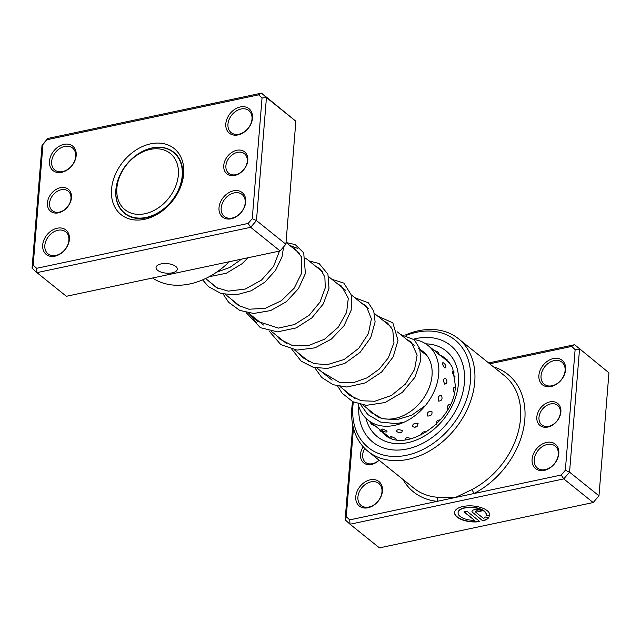 <?xml version="1.0" encoding="UTF-8"?>
<svg xmlns="http://www.w3.org/2000/svg" width="641" height="641" viewBox="0 0 641 641"><rect width="100%" height="100%" fill="white"/><g stroke="black" fill="none" stroke-linecap="round" stroke-linejoin="round"><path stroke-width="0.96" d="M174.424 189.103A36.112 26.882 -51.2 0 0 162.838 149.641A36.112 26.882 -51.2 0 0 120.796 174.031A36.112 26.882 -51.2 0 0 132.383 213.493A36.112 26.882 -51.2 0 0 174.424 189.103M177.99 190.874A38.941 28.981 -51.2 0 0 173.471 152.398A38.941 28.981 -51.2 0 0 120.171 174.624A38.941 28.981 -51.2 0 0 124.691 213.1A38.941 28.981 -51.2 0 0 177.99 190.874M71.472 197.716A14.134 10.52 128.8 0 1 58.427 212.844A14.134 10.52 128.8 0 1 47.426 202.82A14.134 10.52 128.8 0 1 60.462 187.685A14.134 10.52 128.8 0 1 71.472 197.716M49.573 203.189A12.564 9.351 -51.2 0 0 52.394 210.713A12.564 9.351 -51.2 0 0 63.755 210.24A12.564 9.351 -51.2 0 0 70.951 198.662A12.564 9.351 -51.2 0 0 68.13 191.13A12.564 9.351 -51.2 0 0 56.777 191.611A12.564 9.351 -51.2 0 0 49.573 203.189M247.795 160.314A14.134 10.52 128.8 0 1 234.75 175.45A14.134 10.52 128.8 0 1 223.749 165.418A14.134 10.52 128.8 0 1 236.793 150.29A14.134 10.52 128.8 0 1 247.795 160.314M225.904 165.795A12.564 9.351 -51.2 0 0 228.725 173.318A12.564 9.351 -51.2 0 0 240.079 172.838A12.564 9.351 -51.2 0 0 247.274 161.26A12.564 9.351 -51.2 0 0 244.461 153.736A12.564 9.351 -51.2 0 0 233.1 154.209A12.564 9.351 -51.2 0 0 225.904 165.795M172.253 272.834A10.681 4.799 -175.4 0 0 177.333 269.228A10.681 4.799 -175.4 0 0 172.068 264.557A10.681 4.799 -175.4 0 0 161.131 263.9A10.681 4.799 -175.4 0 0 156.051 267.497A10.681 4.799 -175.4 0 0 161.316 272.177A10.681 4.799 -175.4 0 0 172.253 272.834M76.207 155.507A15.705 11.69 128.8 0 1 61.712 172.317A15.705 11.69 128.8 0 1 49.485 161.171A15.705 11.69 128.8 0 1 63.98 144.361A15.705 11.69 128.8 0 1 76.207 155.507M51.641 161.54A14.134 10.52 -51.2 0 0 54.814 170.009A14.134 10.52 -51.2 0 0 67.585 169.472A14.134 10.52 -51.2 0 0 75.686 156.444A14.134 10.52 -51.2 0 0 72.513 147.975A14.134 10.52 -51.2 0 0 59.741 148.52A14.134 10.52 -51.2 0 0 51.641 161.54M252.53 118.104A15.705 11.69 128.8 0 1 238.035 134.914A15.705 11.69 128.8 0 1 225.816 123.769A15.705 11.69 128.8 0 1 240.303 106.959A15.705 11.69 128.8 0 1 252.53 118.104M227.964 124.146A14.134 10.52 -51.2 0 0 231.137 132.607A14.134 10.52 -51.2 0 0 243.917 132.07A14.134 10.52 -51.2 0 0 252.009 119.042A14.134 10.52 -51.2 0 0 248.844 110.581A14.134 10.52 -51.2 0 0 236.064 111.117A14.134 10.52 -51.2 0 0 227.964 124.146M245.727 201.963A15.705 11.69 128.8 0 1 231.241 218.773A15.705 11.69 128.8 0 1 219.014 207.636A15.705 11.69 128.8 0 1 233.508 190.826A15.705 11.69 128.8 0 1 245.727 201.963M221.169 208.005A14.134 10.52 -51.2 0 0 224.342 216.474A14.134 10.52 -51.2 0 0 237.114 215.937A14.134 10.52 -51.2 0 0 245.215 202.909A14.134 10.52 -51.2 0 0 242.042 194.439A14.134 10.52 -51.2 0 0 229.27 194.976A14.134 10.52 -51.2 0 0 221.169 208.005M69.404 239.365A15.705 11.69 128.8 0 1 54.91 256.176A15.705 11.69 128.8 0 1 42.691 245.03A15.705 11.69 128.8 0 1 57.177 228.22A15.705 11.69 128.8 0 1 69.404 239.365M44.838 245.407A14.134 10.52 -51.2 0 0 48.011 253.868A14.134 10.52 -51.2 0 0 60.791 253.331A14.134 10.52 -51.2 0 0 68.883 240.303A14.134 10.52 -51.2 0 0 65.719 231.842A14.134 10.52 -51.2 0 0 52.939 232.379A14.134 10.52 -51.2 0 0 44.838 245.407M183.679 173.919A42.394 31.553 128.8 0 1 144.546 219.31A42.394 31.553 128.8 0 1 111.542 189.215A42.394 31.553 128.8 0 1 150.667 143.832A42.394 31.553 128.8 0 1 183.679 173.919M115.853 189.968A39.253 29.214 -51.2 0 0 124.658 213.477A39.253 29.214 -51.2 0 0 160.146 211.987A39.253 29.214 -51.2 0 0 182.637 175.794A39.253 29.214 -51.2 0 0 173.831 152.286A39.253 29.214 -51.2 0 0 138.344 153.776A39.253 29.214 -51.2 0 0 115.853 189.968M36.641 268.299L36.938 272.641L66.368 296.286L280.093 250.952L285.894 244.229L295.862 121.229L266.44 97.584L256.464 220.584L250.671 227.307L36.938 272.641L32.05 268.178L42.026 145.178L47.819 138.456L261.544 93.121L266.44 97.584L262.041 97.993L258.579 94.844L47.065 139.706L42.963 144.457L33.18 265.142L36.641 268.299L248.155 223.429L252.25 218.677L262.041 97.993M285.894 244.229L256.464 220.584L252.25 218.677M280.093 250.952L250.671 227.307L248.155 223.429M295.862 121.229L261.544 93.121L258.579 94.844M152.55 278.002A72.225 53.756 -51.2 0 0 229.342 261.712M32.05 268.178L33.18 265.142M42.026 145.178L42.963 144.457M47.065 139.706L47.819 138.456M536.837 417.011A14.134 10.52 128.8 0 1 549.882 401.883A14.134 10.52 128.8 0 1 560.883 411.907A14.134 10.52 128.8 0 1 547.839 427.042A14.134 10.52 128.8 0 1 536.837 417.011M560.362 412.852A12.564 9.351 -51.2 0 0 557.542 405.32A12.564 9.351 -51.2 0 0 546.188 405.801A12.564 9.351 -51.2 0 0 538.993 417.379A12.564 9.351 -51.2 0 0 541.805 424.911A12.564 9.351 -51.2 0 0 553.167 424.43A12.564 9.351 -51.2 0 0 560.362 412.852M379.087 460.238A14.134 10.52 128.8 0 1 366.323 464.276A14.134 10.52 128.8 0 1 360.514 454.413A14.134 10.52 128.8 0 1 363.231 446.793M364.801 448.452A12.564 9.351 -51.2 0 0 362.662 454.781A12.564 9.351 -51.2 0 0 365.482 462.305A12.564 9.351 -51.2 0 0 378.983 460.15M353.447 428.156L346.268 516.734L349.722 519.883L437.17 501.342A3.141 1.891 95.8 0 0 436.513 497.184L455.487 497.456L471.616 489.74A72.225 53.756 -51.2 0 0 520.508 418.813A72.225 53.756 -51.2 0 0 504.307 375.546L458.531 338.76A72.225 53.756 128.8 0 1 474.733 382.028A72.225 53.756 128.8 0 1 433.34 448.612A72.225 53.756 128.8 0 1 368.046 451.36A72.225 53.756 128.8 0 1 351.837 408.093A72.225 53.756 128.8 0 1 352.662 401.627M458.099 512.608A14.142 6.362 4.6 0 1 458.107 512.471A14.142 6.362 4.6 0 1 464.845 507.696A14.142 6.362 4.6 0 1 479.332 508.569A14.142 6.362 4.6 0 1 486.311 514.755A14.142 6.362 4.6 0 1 486.295 514.899M486.207 515.508A14.142 6.362 -175.4 0 0 486.287 515.035A14.142 6.362 -175.4 0 0 479.308 508.85A14.142 6.362 -175.4 0 0 464.821 507.976A14.142 6.362 -175.4 0 0 458.083 512.752A14.142 6.362 -175.4 0 0 474.5 520.34L463.988 511.895L467.001 511.254L479.837 521.574A17.684 7.956 4.6 0 1 454.557 512.463A17.684 7.956 4.6 0 1 462.978 506.494A17.684 7.956 4.6 0 1 481.087 507.584A17.684 7.956 4.6 0 1 489.812 515.324A17.684 7.956 4.6 0 1 489.66 516.101L486.207 515.508M454.573 512.327A17.684 7.956 -175.4 0 0 479.548 521.341M472.77 512.832A5.304 2.388 4.6 0 1 471.992 511.446A5.304 2.388 4.6 0 1 474.524 509.659A5.304 2.388 4.6 0 1 481.792 510.917L478.787 511.558A1.771 0.793 -175.4 0 0 476.359 511.141A1.771 0.793 -175.4 0 0 475.518 511.734A1.771 0.793 -175.4 0 0 475.774 512.199L483.522 518.425A14.142 6.362 -175.4 0 0 485.381 517.007L488.835 517.599A17.684 7.956 4.6 0 1 482.849 520.933L472.794 512.552L482.849 520.933M472.016 511.31A5.304 2.388 -175.4 0 0 472.794 512.552M475.558 511.598A1.771 0.793 4.6 0 1 475.542 511.454A1.771 0.793 4.6 0 1 476.383 510.861A1.771 0.793 4.6 0 1 478.811 511.278L478.787 511.558M532.102 459.22A15.705 11.69 128.8 0 1 546.589 442.41A15.705 11.69 128.8 0 1 558.816 453.556A15.705 11.69 128.8 0 1 544.329 470.366A15.705 11.69 128.8 0 1 532.102 459.22M558.295 454.501A14.134 10.52 -51.2 0 0 555.13 446.032A14.134 10.52 -51.2 0 0 542.35 446.569A14.134 10.52 -51.2 0 0 534.257 459.597A14.134 10.52 -51.2 0 0 537.422 468.066A14.134 10.52 -51.2 0 0 550.202 467.521A14.134 10.52 -51.2 0 0 558.295 454.501M538.897 375.362A15.705 11.69 128.8 0 1 553.391 358.551A15.705 11.69 128.8 0 1 565.618 369.697A15.705 11.69 128.8 0 1 551.124 386.507A15.705 11.69 128.8 0 1 538.897 375.362M565.098 370.634A14.134 10.52 -51.2 0 0 561.925 362.165A14.134 10.52 -51.2 0 0 549.153 362.71A14.134 10.52 -51.2 0 0 541.052 375.738A14.134 10.52 -51.2 0 0 544.225 384.199A14.134 10.52 -51.2 0 0 556.997 383.663A14.134 10.52 -51.2 0 0 565.098 370.634M355.771 496.623A15.705 11.69 128.8 0 1 370.266 479.813A15.705 11.69 128.8 0 1 382.493 490.958A15.705 11.69 128.8 0 1 367.998 507.768A15.705 11.69 128.8 0 1 355.771 496.623M381.972 491.895A14.134 10.52 -51.2 0 0 378.799 483.434A14.134 10.52 -51.2 0 0 366.027 483.971A14.134 10.52 -51.2 0 0 357.926 496.999A14.134 10.52 -51.2 0 0 361.099 505.461A14.134 10.52 -51.2 0 0 373.871 504.924A14.134 10.52 -51.2 0 0 381.972 491.895M353.359 401.971A69.084 51.424 -51.2 0 0 352.879 406.218A69.084 51.424 -51.2 0 0 406.666 455.246A69.084 51.424 -51.2 0 0 470.43 381.283A69.084 51.424 -51.2 0 0 406.41 335.331M464.421 382.557A62.017 46.16 -51.2 0 0 450.503 345.403A62.017 46.16 -51.2 0 0 413.613 339.137A62.017 46.16 -51.2 0 1 450.503 345.403A62.017 46.16 -51.2 0 1 464.421 382.557A62.017 46.16 -51.2 0 1 428.877 439.734A62.017 46.16 -51.2 0 1 372.806 442.098A62.017 46.16 -51.2 0 0 428.877 439.734A62.017 46.16 -51.2 0 0 464.421 382.557M402.965 479.42A75.366 56.096 128.8 0 0 437.17 501.342L561.244 475.021L565.338 470.27L575.121 349.585L579.528 349.177L569.553 472.169L563.751 478.899L350.026 524.226L379.456 547.879L593.181 502.544L598.974 495.822L608.95 372.822L574.632 344.714L608.95 372.822M561.244 475.021L563.751 478.899L593.181 502.544M565.338 470.27L569.553 472.169L598.974 495.822M488.634 362.958L574.632 344.714L571.668 346.428L489.708 363.816M349.722 519.883L350.026 524.226L345.138 519.771L352.79 425.352M575.121 349.585L571.668 346.428M405.256 335.035A72.225 53.756 128.8 0 1 458.531 338.76M358.792 406.394A62.017 46.16 -51.2 0 0 372.806 442.098A62.017 46.16 -51.2 0 1 358.792 406.394M345.138 519.771L346.268 516.734M478.811 511.278L481.503 510.709M482.873 520.652A17.684 7.956 -175.4 0 0 488.642 517.567M486.263 515.228L489.66 516.101M489.684 515.821A17.684 7.956 -175.4 0 0 489.82 515.18M464.284 511.83L474.5 520.34M493.45 366.82A75.366 56.096 128.8 0 1 524.178 424.951A75.366 56.096 128.8 0 1 473.795 493.57A3.141 1.082 62.9 0 0 471.616 489.74M435.199 351.244L439.309 355.098A5.024 5.024 0 0 0 434.582 350.779M445.575 359.625L449.605 363.559A5.024 5.024 0 0 0 449.309 362.373M375.506 415.697L375.45 415.456A5.024 5.024 0 0 1 376.139 415.568M381.499 429.133A5.024 5.024 0 0 0 387.092 431.874L386.844 431.024C383.054 428.973 381.435 428.508 381.988 429.646M396.154 439.526L395.826 438.724C392.052 436.625 390.457 436.12 391.034 437.21M402.276 430.512C398.301 429.23 396.45 429.542 396.739 431.449L396.707 431.425A5.024 5.024 0 0 0 401.931 432.162L402.276 430.512M411.354 438.756L411.169 438.58C407.195 437.258 405.352 437.531 405.649 439.389L405.569 439.325A5.024 5.024 0 0 0 406.114 439.742M418.084 423.549C414.19 422.98 412.395 424.013 412.692 426.658L414.415 427.178L417.075 426.489L418.084 423.549M427.018 431.962C423.116 431.353 421.313 432.355 421.602 434.959M431.842 411.193C428.308 411.161 426.842 412.764 427.419 416.001C431.081 416.161 432.555 414.559 431.842 411.193M440.952 419.863C437.394 419.807 435.896 421.385 436.457 424.59M441.457 395.321C438.508 395.577 437.579 397.5 438.684 401.106C441.817 400.897 442.747 398.974 441.457 395.321M450.847 404.126C447.859 404.375 446.897 406.29 447.971 409.879M445.479 378.358C443.227 378.599 442.987 380.554 444.774 384.231L446.745 383.15A5.024 5.024 0 0 0 445.888 378.791L445.479 378.358M455.198 387.156C452.915 387.404 452.634 389.367 454.373 393.045M443.276 362.878L442.843 362.606A5.024 5.024 0 0 1 445.872 367.686L444.75 367.942C442.242 364.497 441.753 362.806 443.276 362.878M455.198 376.94L454.701 376.66C452.234 373.19 451.785 371.484 453.347 371.532L452.947 371.267A5.024 5.024 0 0 1 454.181 372.06M418.517 348.72A40.038 29.798 128.8 0 1 423.052 351.548A40.038 29.798 128.8 0 1 431.938 368.687A40.038 29.798 128.8 0 1 415.592 407.404A40.038 29.798 128.8 0 1 378.663 417.323M372.525 413.669A40.038 29.798 128.8 0 1 368.807 409.671M414.118 339.578A47.891 35.648 128.8 0 1 427.972 345.427A47.891 35.648 128.8 0 1 438.604 365.931A47.891 35.648 128.8 0 1 415.015 415.616A47.891 35.648 128.8 0 1 367.974 420.087A47.891 35.648 128.8 0 1 358.071 403.806M368.046 451.36L413.822 488.146A72.225 53.756 -51.2 0 0 436.513 497.184M425.784 343.848A54.958 40.904 128.8 0 1 458.403 383.831A54.958 40.904 128.8 0 1 415.048 440.519A54.958 40.904 128.8 0 1 365.963 418.293M382.124 432.234A48.676 36.233 -51.2 0 0 384.432 434.318C403.902 454.108 454.573 422.315 455.414 385.954L452.658 367.91L448.716 361.644M446.833 359.673L445.415 358.431A48.676 36.233 -51.2 0 0 439.87 354.986M297.6 248.379L289.724 245.415M249.381 313.705L256.576 322.88M176.507 154.842L173.471 152.398M427.138 355.835L420.216 350.274M414.142 345.395L397.332 331.886M391.258 326.998L374.448 313.489M368.367 308.609L351.556 295.1M345.483 290.213L328.673 276.712M322.591 271.824L305.789 258.315M299.708 253.435L286.038 242.45M377.878 416.962L362.902 404.928M354.994 398.574L340.018 386.539M332.102 380.185L317.127 368.15M309.218 361.788L294.243 349.754M286.335 343.4L271.359 331.365M263.443 325.011L248.468 312.976M240.559 306.614L225.584 294.588M217.676 288.226L205.609 278.531M127.727 215.544L124.691 213.1M447.771 360.266A5.024 5.024 0 0 0 444.95 359.168M370.145 421.826A5.024 5.024 0 0 0 374.681 425.472M379.48 429.334A5.024 5.024 0 0 0 381.123 431.713M390.537 436.697A5.024 5.024 0 0 0 391.779 438.38M445.086 359.184L439.173 354.425M434.63 350.779L427.972 345.427M389.712 437.555L367.974 420.087M414.415 427.178A5.024 5.024 0 0 0 417.075 426.489M382.324 432.435A5.024 5.024 0 0 0 383.799 432.803M216.618 272.185L229.79 267.497L241.545 259.132M207.235 279.837L216.394 287.577L228.212 291.134L245.327 289.035L261.464 280.093L273.571 266.416L279.476 251.08M230.127 298.233L238.372 305.461L248.932 309.234L265.366 308.281L281.407 300.709L294.179 288.194L301.486 273.499L301.406 256.833L294.988 248.772L292.216 247.418M253.011 316.622L257.682 321.381L278.458 328.096L294.564 324.506L309.242 315.18L320.035 302.047L325.267 287.793L324.875 277.064L320.468 269.212L315.1 265.807M275.894 335.019L279.748 339.089L292.496 345.571L307.872 345.803L324.498 339.249L338.232 327.206L346.605 312.407L348.303 298.201L341.477 286.03L337.991 284.195M298.786 353.407L302.977 357.766L313.994 363.599L327.182 364.705L344.177 359.473L358.832 348.223L368.439 333.56L371.379 318.865L366.259 306.005L360.875 302.592M321.67 371.796L339.978 382.709L353.479 382.621L367.133 377.829L379.256 369.104L388.374 357.766L393.959 342.735L392.717 329.811L387.589 323.064L383.759 320.981M344.554 390.185L349.617 395.257L361.163 400.745L374.809 401.258L391.443 395.441L405.545 383.975L414.583 369.432L417.131 355.066L411.161 341.998L406.65 339.369M367.437 408.581L370.57 411.995L382.156 418.621L396.298 419.831L411.69 415.232L425.344 405.593M209.214 276.696L226.345 273.234L242.018 263.747L248.171 257.722M202.628 279.869L208.421 286.583L221.153 293.578L236.345 294.852L251.304 290.742L264.901 282.144L275.534 270.334L281.984 256.985L283.626 246.857M223.188 294.115L228.605 302.288L239.782 310.412L253.716 313.465L270.646 310.573L286.367 301.703L298.546 288.53L305.396 273.451L303.706 252.794L295.229 244.606L286.134 242.53M246.072 312.504L260.366 327.671L277.537 331.87L296.174 327.92L311.838 317.912L323.368 303.818L329.001 288.298L327.928 274.188L319.082 263.507L309.026 260.919M268.964 330.892L280.822 344.618L296.951 350.098L315.084 347.823L331.373 339.081L344.057 325.716L351.164 310.268L351.669 295.581L343.872 283.114L331.91 279.316M291.847 349.289L301.182 361.171L313.241 367.301L327.359 368.471L344.826 363.375L360.106 352.342L370.754 337.567L375.113 321.902L373.743 311.093L368.375 302.816L354.793 297.704M314.739 367.678L321.678 377.453L333.104 384.704L346.949 387.044L365.306 382.893L381.683 372.004L393.237 356.765L397.997 340.371L392.845 322.848L377.685 316.093M337.623 386.066L342.158 393.221L352.83 401.715L366.372 405.336L385.097 402.524L402.332 392.396L414.959 377.293L420.72 360.538L419.807 348.752L414.294 339.738L400.569 334.49M360.506 404.463L367.822 414.583L380.738 422.131L396.346 423.613L404.343 422.09"/></g></svg>
